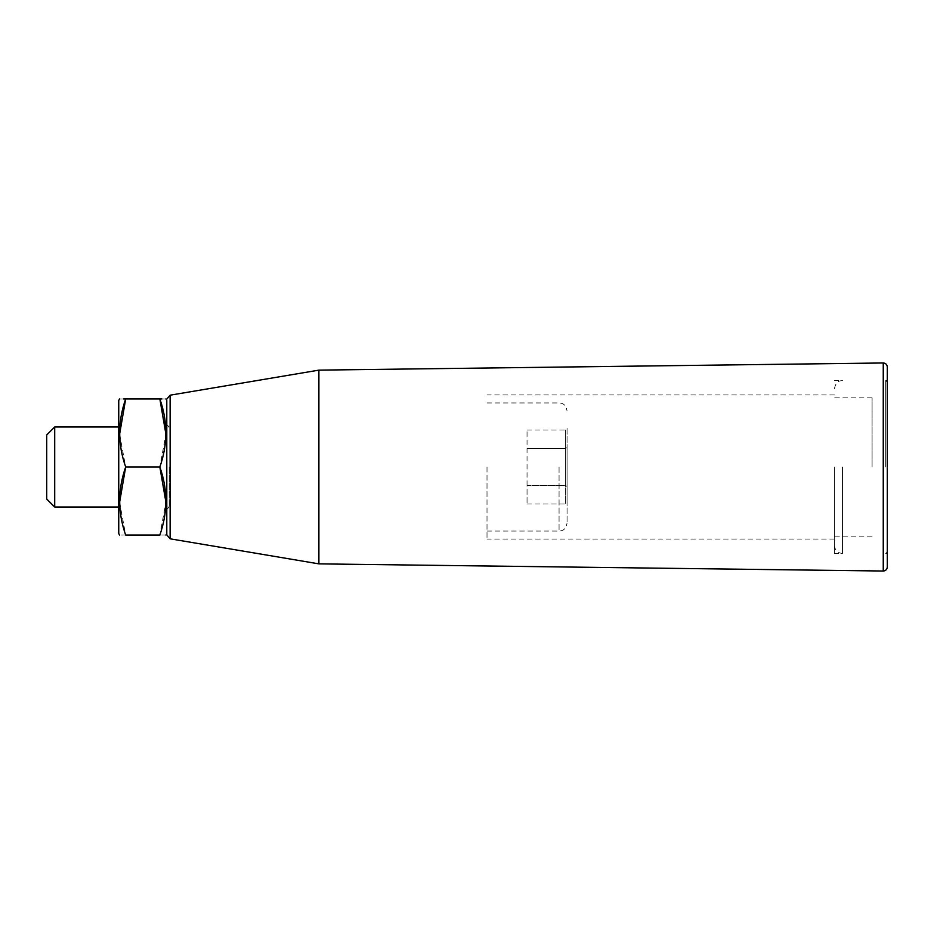 <?xml version="1.0" encoding="UTF-8"?>
<svg xmlns="http://www.w3.org/2000/svg" width="934" height="934" viewBox="0 0 934 934"><rect width="100%" height="100%" fill="white"/><g stroke="black" fill="none" stroke-linecap="round" stroke-linejoin="round"><path stroke-width="0.7" stroke-dasharray="4.67 3.5" d="M887.3 366.98L887.3 567.02M885.701 467L885.701 380.535L885.701 467M166.789 533.571L166.789 400.429M119.61 502.294L125.681 535.054C117.707 535.054 117.707 535.054 125.681 535.054L159.854 535.054C167.828 535.054 167.828 535.054 159.854 535.054L165.925 502.294M119.61 434.252L125.681 467L159.854 467L165.925 434.252M161.909 398.946L165.925 398.946M118.746 533.571L118.746 400.429M123.627 398.946L119.61 398.946M159.854 398.946L125.681 398.946M54.709 507.034L54.709 426.966M118.746 467L118.746 507.034L118.746 467M46.7 499.025L46.7 434.975M887.3 467L887.3 382.134L887.3 467M318.891 563.867L318.891 370.133M842.468 467L842.468 553.465L842.468 467M834.459 467L834.459 553.465L834.459 467M166.789 467L166.789 509.427L166.789 467M169.182 467L169.182 507.034L169.182 467M872.087 467L872.087 397.826L872.087 467M527.045 485.493L527.045 430.025L527.045 503.975L527.045 485.493L565.467 485.493L565.467 430.025L565.467 503.975L565.467 485.493L567.066 486.416L567.066 505.831L567.066 447.584L565.467 448.507L527.045 448.507L565.467 448.507L567.066 447.584L567.066 486.416L565.467 485.493L527.045 485.493M527.045 430.025L565.467 430.025L567.066 428.169L567.066 447.584L567.066 428.169M487.011 467L487.011 539.046L487.011 467M527.045 503.975L565.467 503.975L567.066 505.831M567.066 467L567.066 523.04L567.066 467M170.128 395.187L170.128 538.813M883.249 362.976L883.249 571.024M559.069 467L559.069 531.049L559.069 467M887.3 380.535L885.701 380.535L887.3 382.134M887.3 553.465L885.701 553.465L887.3 551.866M834.459 388.544C836.397 380.056 840.051 381.084 842.468 380.535L834.459 380.535M834.459 545.456C834.938 550.324 837.611 552.986 842.468 553.465L834.459 553.465M166.789 424.573L169.182 426.966L166.789 426.966M166.789 509.427L169.182 507.034L166.789 507.034M872.087 397.826L834.459 397.826M872.087 536.174L834.459 536.174M834.459 394.954L487.011 394.954M834.459 539.046L487.011 539.046M487.011 531.049L559.069 531.049C561.287 530.804 565.502 530.991 567.066 523.04M487.011 402.951L559.069 402.951C561.287 403.196 565.502 403.009 567.066 410.96"/><path stroke-width="1.4" d="M165.925 398.946L166.789 400.429L166.789 534.867L166.789 533.571L165.925 535.054M165.925 434.252L159.854 398.946C167.84 421.573 167.84 444.257 159.854 467C167.84 489.626 167.84 512.311 159.854 535.054C167.828 535.054 167.828 535.054 159.854 535.054L125.681 535.054C117.707 535.054 117.707 535.054 125.681 535.054C117.696 512.311 117.696 489.626 125.681 467L159.854 467L165.925 502.294M119.61 434.252L125.681 398.946C117.707 398.946 117.707 398.946 125.681 398.946L159.854 398.946C167.828 398.946 167.828 398.946 159.854 398.946L161.909 398.946M119.61 398.946L118.746 400.429L118.746 533.571L119.61 535.054M123.627 398.946L125.681 398.946C117.696 421.573 117.696 444.257 125.681 467L119.61 502.294M887.3 567.02L887.3 366.98C887.055 364.529 885.701 363.186 883.249 362.976L883.249 571.024C885.701 570.814 887.055 569.471 887.3 567.02M118.746 426.966L54.709 426.966L54.709 507.034L118.746 507.034M54.709 426.966L46.7 434.975L46.7 499.025L54.709 507.034M166.789 534.867L170.128 538.813L170.128 395.187L318.891 370.133L318.891 563.867L883.249 571.024M170.128 395.187L166.789 399.133M170.128 538.813L318.891 563.867M318.891 370.133L883.249 362.976"/></g></svg>
